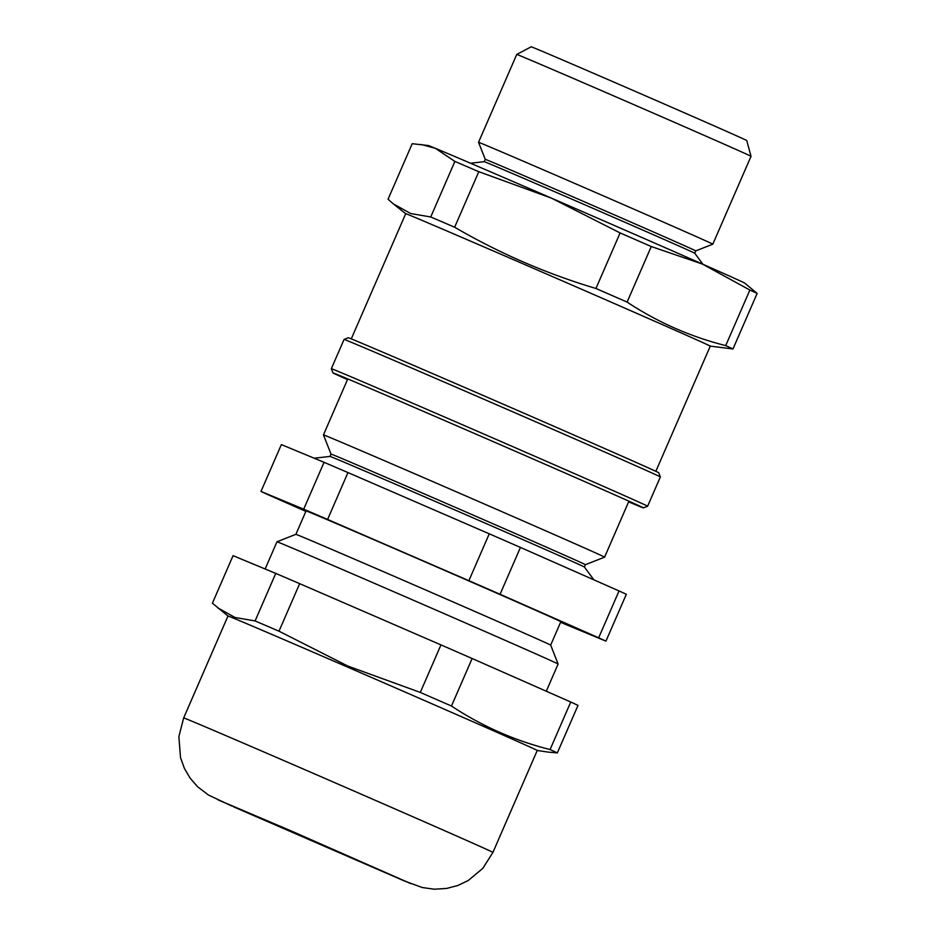 <?xml version="1.0" encoding="UTF-8"?>
<svg xmlns="http://www.w3.org/2000/svg" width="936" height="936" viewBox="0 0 936 936"><rect width="100%" height="100%" fill="white"/><g stroke="black" fill="none" stroke-linecap="round" stroke-linejoin="round"><path stroke-width="1.4" d="M558.113 664.022L550.672 645.115A138.914 0.714 23.5 0 0 474.037 611.091A138.914 0.714 23.5 0 0 336.609 551.48A138.914 0.714 23.5 0 0 295.893 534.327A138.914 0.714 23.5 0 1 295.893 534.327L276.986 541.78A153.282 0.784 23.5 0 1 276.986 541.78A153.282 0.784 23.5 0 1 321.914 560.699A153.282 0.784 23.5 0 1 473.557 626.476A153.282 0.784 23.5 0 1 558.113 664.022L546.285 691.236M295.893 534.339L306.072 510.904A138.914 0.714 23.5 0 1 346.8 528.044A138.914 0.714 23.5 0 1 484.52 587.796A138.914 0.714 23.5 0 1 560.851 621.691L550.672 645.115M598.666 637.802L500.07 594.278L520.439 547.42L619.047 590.944L598.666 637.802A189.692 0.971 -156.5 0 1 605.931 641.148L626.313 594.301A189.692 0.971 -156.5 0 0 619.047 590.944M560.594 622.3A189.692 0.971 -156.5 0 0 563.25 623.434L605.931 641.148M468.889 580.671L327.588 519.433L347.97 472.575L489.259 533.812L468.889 580.671A189.692 0.971 -156.5 0 1 500.07 594.278M347.97 472.575A189.692 0.971 -156.5 0 0 324.055 462.314L303.685 509.172L260.992 491.447L281.362 444.588L324.055 462.314M327.588 519.433A189.692 0.971 -156.5 0 0 303.685 509.172M260.992 491.447A189.692 0.971 -156.5 0 0 268.258 494.793L305.861 511.395M347.782 378.94L323.458 434.889A153.282 0.784 23.5 0 1 323.458 434.889A153.282 0.784 23.5 0 1 368.386 453.808A153.282 0.784 23.5 0 1 520.369 519.726A153.282 0.784 23.5 0 1 604.597 557.131A153.282 0.784 23.5 0 1 604.597 557.142L628.922 501.181M585.409 564.689L584.403 567.029A138.703 0.714 23.5 0 0 507.663 532.958A138.703 0.714 23.5 0 0 370.656 473.534A138.703 0.714 23.5 0 0 329.998 456.417L331.016 454.077A138.703 0.714 23.5 0 1 371.674 471.194A138.703 0.714 23.5 0 1 509.196 530.841A138.703 0.714 23.5 0 1 585.409 564.689L604.597 557.142M520.439 547.42A189.692 0.971 -156.5 0 0 489.259 533.812M231.227 805.779L208.412 794.992L197.636 786.79L190.066 778.073L184.462 768.538L180.531 757.68L178.858 736.655L183.678 717.912L227.986 616.005L212.402 603.205L233.064 555.668L275.757 573.394A189.692 0.971 23.5 0 1 299.66 583.654L440.961 644.892A189.692 0.971 23.5 0 1 472.142 658.511L570.749 702.023A189.692 0.971 23.5 0 1 578.015 705.381L557.341 752.907L548.168 752.099M294.945 832.654L398.783 878.307L253.516 815.502L228.934 804.445L294.945 832.654M227.986 616.005A168.609 0.866 23.5 0 1 348.18 667.345A168.609 0.866 23.5 0 1 537.241 750.473L548.168 752.111M217.643 607.78L235.006 617.479L255.095 620.931A189.692 0.971 23.5 0 1 278.998 631.192L347.806 666.046L420.299 692.429A189.692 0.971 23.5 0 1 451.468 706.037C481.9 726.149 514.777 740.657 550.075 749.56A189.692 0.971 23.5 0 1 557.341 752.907M472.142 658.511L451.468 706.037M550.075 749.56L570.749 702.023M255.095 620.931L275.757 573.394M299.66 583.654L278.998 631.192M420.299 692.429L440.961 644.892M628.629 501.848A169.252 0.866 -156.5 0 0 643.418 507.885A169.252 0.866 -156.5 0 0 488.557 439.604A169.252 0.866 -156.5 0 0 332.994 372.914A169.252 0.866 -156.5 0 0 347.49 379.606M332.994 372.914L331.344 368.714A172.446 0.877 23.5 0 1 331.344 368.702A172.446 0.877 23.5 0 1 489.832 436.656A172.446 0.877 23.5 0 1 647.618 506.224A172.446 0.877 23.5 0 1 647.618 506.236L643.418 507.885M344.074 339.417L348.286 337.767A169.252 0.866 23.5 0 1 539.744 420.1A169.252 0.866 23.5 0 1 658.698 472.738L660.36 476.939A172.446 0.877 -156.5 0 0 539.159 423.318A172.446 0.877 -156.5 0 0 344.074 339.417L331.344 368.702M620.1 232.924A189.692 0.971 23.5 0 1 651.269 246.531L702.409 264.057L749.876 290.055A189.692 0.971 23.5 0 1 757.142 293.401L744.635 283.046A172.446 0.877 23.5 0 0 702.409 264.057A172.446 0.877 23.5 0 0 551.292 198.069L620.1 232.924L595.939 288.475A189.692 0.971 23.5 0 1 627.108 302.094L651.269 246.531M454.884 161.425A189.692 0.971 23.5 0 1 478.799 171.686L551.292 198.069A172.446 0.877 23.5 0 0 435.38 148.321L454.884 161.425L430.735 216.976A189.692 0.971 23.5 0 1 454.639 227.237L478.799 171.686M454.639 227.237C499.52 253.352 546.612 273.757 595.939 288.475M627.108 302.094C657.54 322.195 690.417 336.703 725.716 345.606L749.876 290.055M725.716 345.606A189.692 0.971 23.5 0 1 732.982 348.964L757.142 293.401M655.843 471.311L710.272 346.133A166.058 0.842 -156.5 0 0 589.001 292.488A166.058 0.842 -156.5 0 0 405.709 213.701L351.269 338.89M421.364 144.507L435.38 148.321A172.446 0.877 23.5 0 0 428.407 145.548L412.203 143.699L388.042 199.251L393.284 203.826L410.647 213.525L430.735 216.976M732.982 348.964L710.272 346.133M516.742 54.44L531.203 46.8A117.515 0.597 23.5 0 1 639.218 93.109A117.515 0.597 23.5 0 1 746.741 140.517L751.023 156.312A127.741 0.655 -156.5 0 0 634.14 104.773A127.741 0.655 -156.5 0 0 516.742 54.44L478.542 142.295A127.741 0.655 23.5 0 1 569.591 181.198A127.741 0.655 23.5 0 1 712.822 244.167L751.023 156.312M712.822 244.167L695.776 250.883L694.758 253.223A114.777 0.585 23.5 0 0 566.046 196.642A114.777 0.585 23.5 0 0 484.24 161.682L485.257 159.342A114.777 0.585 23.5 0 1 485.257 159.342A114.777 0.585 23.5 0 1 567.064 194.302A114.777 0.585 23.5 0 1 695.776 250.883A114.777 0.585 23.5 0 1 695.764 250.883M291.938 831.262L217.924 799.8L410.869 883.654L291.938 831.262M183.678 717.912A168.609 0.866 23.5 0 1 303.861 769.263A168.609 0.866 23.5 0 1 492.933 852.38L482.789 868.386L468.234 880.519L457.821 885.503L446.659 888.439L434.175 889.2L422.241 887.527L404.2 880.905L233.684 806.867M276.974 541.78L265.145 568.994M331.005 454.077L323.458 434.901M329.998 456.417L314.192 458.219M584.392 567.029L593.869 579.829M492.933 852.38L537.241 750.473M660.36 476.939L647.618 506.224M405.697 213.712L393.284 203.826M485.257 159.342L478.542 142.295M484.24 161.682L470.551 163.238M694.746 253.223L702.948 264.291"/></g></svg>
